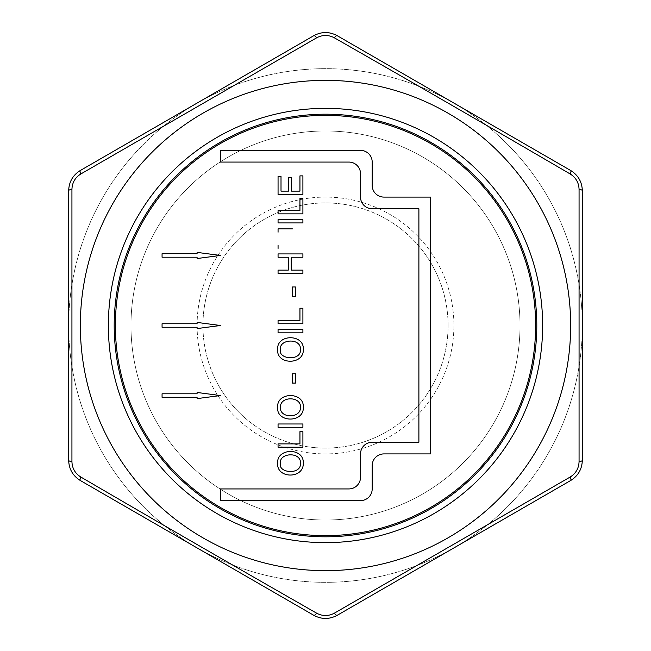 <?xml version="1.0" encoding="UTF-8"?>
<svg xmlns="http://www.w3.org/2000/svg" width="651" height="651" viewBox="0 0 651 651"><rect width="100%" height="100%" fill="white"/><g stroke="black" fill="none" stroke-linecap="round" stroke-linejoin="round"><path stroke-width="0.49" stroke-dasharray="3.25 2.44" d="M520.011 325.5A194.511 194.511 0 0 1 228.241 493.954A194.511 194.511 0 0 1 228.241 157.046A194.511 194.511 0 0 1 520.011 325.5A194.511 194.511 0 0 0 228.241 157.046A194.511 194.511 0 0 0 228.241 493.954A194.511 194.511 0 0 0 520.011 325.5M220.437 325.5L197.082 328.576L197.082 327.25L162.066 327.25L162.066 323.75L197.082 323.75L197.082 322.424L220.437 325.5M372.193 442.241L418.894 442.241L418.894 208.759L372.193 208.759A11.677 11.677 0 0 1 360.524 197.082L360.524 173.736A11.677 11.677 0 0 0 348.846 162.066L220.437 162.066L220.437 150.389L360.524 150.389A11.677 11.677 0 0 1 372.193 162.066L372.193 185.413A11.677 11.677 0 0 0 383.87 197.082L430.563 197.082L430.563 453.918L383.87 453.918A11.677 11.677 0 0 0 372.193 465.587L372.193 488.934A11.677 11.677 0 0 1 360.524 500.611L220.437 500.611L220.437 488.934L348.846 488.934A11.677 11.677 0 0 0 360.524 477.264L360.524 453.918A11.677 11.677 0 0 1 372.193 442.241M299.948 191.134L299.948 175.868L302.902 175.868L302.902 194.421L278.058 194.421L278.058 176.437L281.012 176.437L281.012 191.134L288.605 191.134L288.605 177.389L291.55 177.389L291.55 191.134L299.948 191.134M299.948 210.566L299.948 198.319L302.902 198.319L302.902 213.853L278.058 213.853L278.058 210.566L299.948 210.566M582.328 325.5A256.828 256.828 0 0 0 197.082 103.078A256.828 256.828 0 0 0 197.082 547.922A256.828 256.828 0 0 0 582.328 325.5A256.828 256.828 0 0 0 197.082 103.078A256.828 256.828 0 0 0 197.082 547.922A256.828 256.828 0 0 0 582.328 325.5L582.328 190.702A23.346 23.346 0 0 0 570.658 170.481L337.177 35.675A23.346 23.346 0 0 0 313.823 35.675L80.342 170.481A23.346 23.346 0 0 0 68.672 190.702L68.672 460.298A23.346 23.346 0 0 0 80.342 480.519L313.823 615.325A23.346 23.346 0 0 0 337.177 615.325L570.658 480.519A23.346 23.346 0 0 0 582.328 460.298L582.328 325.5M277.635 349.457C276.553 333.898 304.318 333.751 303.317 349.457C304.09 365.211 276.26 365.073 277.635 349.457M278.058 329.52L302.902 329.52L302.902 332.824L278.058 332.824L278.058 329.52M292.38 383.081L292.38 373.764L295.44 373.764L295.44 383.081L292.38 383.081M300.51 349.489C301.039 337.511 278.937 339.049 280.451 349.416C277.578 359.385 301.299 361.574 300.51 349.489M277.635 407.298C276.561 391.731 304.31 391.593 303.317 407.298C304.09 423.06 276.26 422.898 277.635 407.298M300.51 407.331C301.201 396.06 279.897 395.954 280.451 407.257C279.279 418.414 300.778 418.87 300.51 407.331M278.058 427.292L278.058 423.988L302.902 423.988L302.902 427.292L278.058 427.292M277.635 463.219C276.529 447.888 304.041 447.245 303.317 463.219C303.643 479.274 276.423 478.697 277.635 463.219M299.948 431.629L302.902 431.629L302.902 447.172L278.058 447.172L278.058 443.884L299.948 443.884L299.948 431.629M300.51 463.26C301.047 451.273 278.937 452.819 280.451 463.187C277.578 473.155 301.299 475.336 300.51 463.26M220.437 255.452L197.082 258.528L197.082 257.21L162.066 257.21L162.066 253.703L197.082 253.703L197.082 252.385L220.437 255.452M220.437 395.548L197.082 398.615L197.082 397.297L162.066 397.297L162.066 393.79L197.082 393.79L197.082 392.472L220.437 395.548M535.635 325.5A210.135 210.135 0 0 0 220.437 143.521A210.135 210.135 0 0 0 220.437 507.479A210.135 210.135 0 0 0 535.635 325.5M536.798 325.5A211.298 211.298 0 0 0 219.851 142.504A211.298 211.298 0 0 0 219.851 508.496A211.298 211.298 0 0 0 536.798 325.5M448.075 325.5A122.575 122.575 0 0 0 264.208 219.346A122.575 122.575 0 0 0 264.208 431.654A122.575 122.575 0 0 0 448.075 325.5A122.575 122.575 0 0 1 325.5 448.075A122.575 122.575 0 0 1 202.925 325.5A122.575 122.575 0 0 1 325.5 202.925A122.575 122.575 0 0 1 448.075 325.5A122.575 122.575 0 0 1 325.5 448.075A122.575 122.575 0 0 1 202.925 325.5A122.575 122.575 0 0 1 325.5 202.925A122.575 122.575 0 0 1 448.075 325.5M278.058 232.187L278.058 228.883L292.429 228.883M278.058 248.413L278.058 245.134M278.058 219.623L302.902 219.623L302.902 222.927L278.058 222.927L278.058 219.623M278.058 257.235L278.058 253.923L302.902 253.923L302.902 257.235L291.209 257.235L291.209 270.141L302.902 270.141L302.902 273.428L278.058 273.428L278.058 270.141L288.263 270.141L288.263 257.235L278.058 257.235M292.38 296.295L292.38 286.977L295.44 286.977L295.44 296.295L292.38 296.295M299.948 320.463L299.948 308.224L302.902 308.224L302.902 323.75L278.058 323.75L278.058 320.463L299.948 320.463M197.082 325.5A128.418 128.418 0 0 1 389.705 214.293A128.418 128.418 0 0 1 389.705 436.707A128.418 128.418 0 0 1 197.082 325.5"/><path stroke-width="0.98" d="M220.437 325.5L197.082 328.576L197.082 327.25L162.066 327.25L162.066 323.75L197.082 323.75L197.082 322.424L220.437 325.5M372.193 442.241A11.677 11.677 0 0 0 360.524 453.918L360.524 477.264A11.677 11.677 0 0 1 348.846 488.934L220.437 488.934L220.437 500.611L360.524 500.611A11.677 11.677 0 0 0 372.193 488.934L372.193 465.587A11.677 11.677 0 0 1 383.87 453.918L430.563 453.918L430.563 197.082L383.87 197.082A11.677 11.677 0 0 1 372.193 185.413L372.193 162.066A11.677 11.677 0 0 0 360.524 150.389L220.437 150.389L220.437 162.066L348.846 162.066A11.677 11.677 0 0 1 360.524 173.736L360.524 197.082A11.677 11.677 0 0 0 372.193 208.759L418.894 208.759L418.894 442.241L372.193 442.241M277.635 349.457C276.553 333.898 304.318 333.751 303.317 349.457C304.09 365.211 276.26 365.073 277.635 349.457M278.058 329.52L302.902 329.52L302.902 332.824L278.058 332.824L278.058 329.52M292.38 383.081L292.38 373.764L295.44 373.764L295.44 383.081L292.38 383.081M300.51 349.489C301.039 337.511 278.937 339.049 280.451 349.416C277.578 359.385 301.299 361.574 300.51 349.489M277.635 407.298C276.561 391.731 304.31 391.593 303.317 407.298C304.09 423.06 276.26 422.898 277.635 407.298M300.51 407.331C301.201 396.06 279.897 395.954 280.451 407.257C279.279 418.414 300.778 418.87 300.51 407.331M277.635 463.219C276.529 447.888 304.041 447.245 303.317 463.219C303.643 479.274 276.423 478.697 277.635 463.219M299.948 431.629L302.902 431.629L302.902 447.172L278.058 447.172L278.058 443.884L299.948 443.884L299.948 431.629M300.51 463.26C301.047 451.273 278.937 452.819 280.451 463.187C277.578 473.155 301.299 475.336 300.51 463.26M220.437 255.452L197.082 258.528L197.082 257.21L162.066 257.21L162.066 253.703L197.082 253.703L197.082 252.385L220.437 255.452M220.437 395.548L197.082 398.615L197.082 397.297L162.066 397.297L162.066 393.79L197.082 393.79L197.082 392.472L220.437 395.548M535.635 325.5A210.135 210.135 0 0 0 220.437 143.521A210.135 210.135 0 0 0 220.437 507.479A210.135 210.135 0 0 0 535.635 325.5M299.948 210.566L299.948 198.319L302.902 198.319L302.902 213.853L278.058 213.853L278.058 210.566L299.948 210.566M278.058 232.187L278.058 228.883L292.429 228.883M278.058 248.413L278.058 245.134M292.38 296.295L292.38 286.977L295.44 286.977L295.44 296.295L292.38 296.295M278.058 427.292L278.058 423.988L302.902 423.988L302.902 427.292L278.058 427.292M299.948 320.463L299.948 308.224L302.902 308.224L302.902 323.75L278.058 323.75L278.058 320.463L299.948 320.463M278.058 257.235L278.058 253.923L302.902 253.923L302.902 257.235L291.209 257.235L291.209 270.141L302.902 270.141L302.902 273.428L278.058 273.428L278.058 270.141L288.263 270.141L288.263 257.235L278.058 257.235M278.058 222.927L278.058 219.623L302.902 219.623L302.902 222.927L278.058 222.927M299.948 191.134L299.948 175.868L302.902 175.868L302.902 194.421L278.058 194.421L278.058 176.437L281.012 176.437L281.012 191.134L288.605 191.134L288.605 177.389L291.55 177.389L291.55 191.134L299.948 191.134M80.781 173.996C75.15 177.536 72.196 182.646 71.936 189.319L71.936 461.681C72.18 468.329 75.134 473.44 80.781 477.004C158.966 522.655 237.591 568.054 316.655 613.185C322.538 616.294 328.43 616.294 334.345 613.185L570.219 477.004C575.85 473.464 578.804 468.354 579.064 461.681L579.064 189.319C578.82 182.671 575.866 177.56 570.219 173.996C492.034 128.345 413.409 82.946 334.345 37.815C328.462 34.706 322.57 34.706 316.655 37.815L80.781 173.996A5.835 1.538 -120 0 1 80.342 170.481L313.823 35.675C321.627 31.525 329.414 31.525 337.177 35.675L570.658 170.481C578.153 175.16 582.043 181.898 582.328 190.702L582.328 460.298A5.835 1.538 180 0 1 579.064 461.681M570.658 325.5A245.158 245.158 0 0 0 109.523 209.508A245.158 245.158 0 0 0 265.698 563.253A245.158 245.158 0 0 0 570.658 325.5M582.328 460.298C582.027 469.135 578.129 475.873 570.658 480.519A5.835 1.538 -120 0 0 570.219 477.004M71.936 189.319A5.835 1.538 180 0 0 68.672 190.702C68.973 181.865 72.871 175.127 80.342 170.481M570.658 480.519L337.177 615.325C329.373 619.475 321.586 619.475 313.823 615.325L80.342 480.519C72.847 475.84 68.957 469.102 68.672 460.298L68.672 190.702M68.672 460.298A5.835 1.538 0 0 0 71.936 461.681M80.342 480.519A5.835 1.538 -60 0 1 80.781 477.004M313.823 615.325A5.835 1.538 -60 0 0 316.655 613.185M316.655 37.815A5.835 1.538 -120 0 0 313.823 35.675M337.177 615.325A5.835 1.538 -120 0 1 334.345 613.185M334.345 37.815A5.835 1.538 -60 0 1 337.177 35.675M570.219 173.996A5.835 1.538 -60 0 0 570.658 170.481M579.064 189.319A5.835 1.538 0 0 1 582.328 190.702M536.798 325.5A211.298 211.298 0 0 0 219.851 142.504A211.298 211.298 0 0 0 219.851 508.496A211.298 211.298 0 0 0 536.798 325.5M542.641 325.5A217.141 217.141 0 0 0 216.929 137.451A217.141 217.141 0 0 0 216.929 513.549A217.141 217.141 0 0 0 542.641 325.5"/></g></svg>

